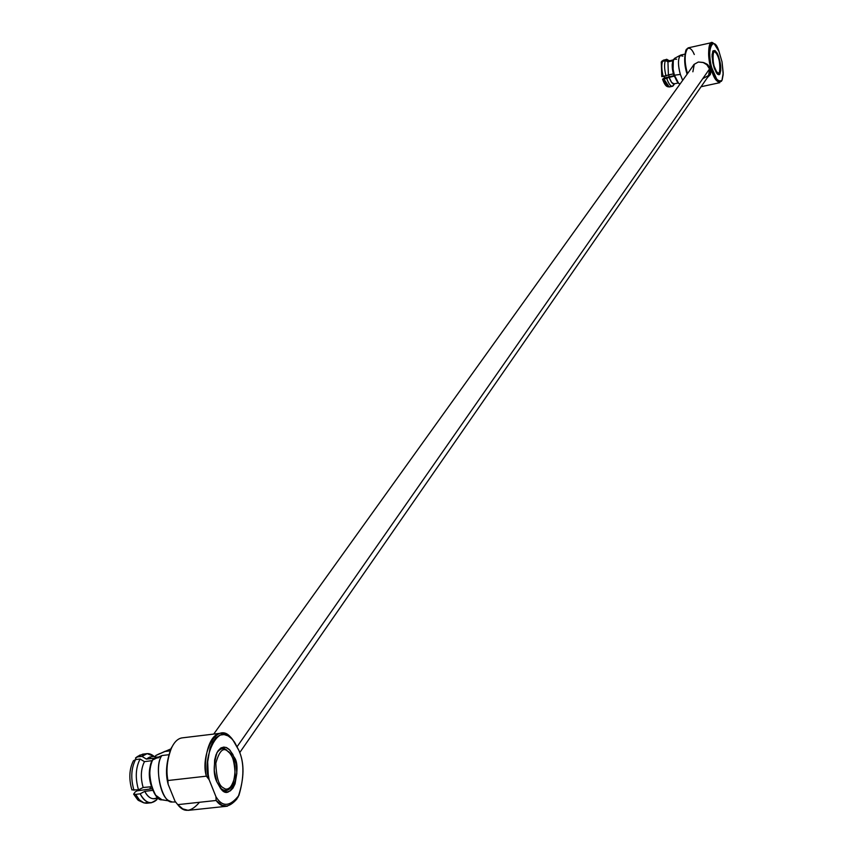 <?xml version="1.0" encoding="UTF-8"?>
<svg xmlns="http://www.w3.org/2000/svg" width="853" height="853" viewBox="0 0 853 853"><rect width="100%" height="100%" fill="white"/><g stroke="black" fill="none" stroke-linecap="round" stroke-linejoin="round"><path stroke-width="1.28" d="M209.134 779.685C200.881 760.375 218.293 718.482 232.912 739.988L238.84 750.331L234.586 742.185L231.611 738.591L228.071 735.883L224.104 734.572L219.967 735.083L216.022 737.642L212.61 742.142L210.041 748.113L207.674 761.868L208.228 774.481L209.134 779.685L215.948 796.691C222.281 807.269 229.937 806.831 238.925 795.38C244.257 777.232 244.235 762.209 238.84 750.331C244.587 762.966 244.363 778.458 238.179 796.819C229.276 806.895 221.876 806.853 215.948 796.691L209.134 779.685L206.383 776.166L209.134 779.685M231.643 738.549C217.334 718.45 199.773 755.651 206.383 776.166L167.934 780.516C165.866 770.099 167.177 758.925 171.858 747.015L171.176 748.262C166.25 761.665 165.237 773.671 168.137 784.291C165.13 773.276 166.292 760.993 171.613 747.463M684.756 54.155L680.662 55.061C677.858 58.239 677.751 64.689 680.353 74.414L682.677 80.363L680.353 74.414L674.414 75.213C676.216 80.864 678.103 83.743 680.097 83.85L678.689 83.391L674.414 75.213L673.102 69.274L673.305 59.955L673.593 59.305L676.653 59.188M673.593 59.305L672.164 64.764L672.932 71.983L673.721 75.096L674.414 75.213L673.721 75.096C671.865 68.613 671.737 63.559 673.316 59.923M679.937 55.466L674.68 58.303C672.239 61.128 672.153 66.769 674.414 75.213L680.353 74.414C678.007 66.15 677.868 59.827 679.937 55.466L682.922 56.149M701.081 86.729L719.815 82.677C716.147 81.398 713.268 76.877 711.189 69.136L712.159 68.698C708.896 60.755 708.342 38.662 714.27 43.898L718.983 51.447L722.033 61.896L723.227 73.102L721.947 80.374C718.098 82.283 714.835 78.401 712.159 68.698L711.189 69.136C714.185 79.67 717.64 83.637 721.542 81.024M703.032 62.429L706.636 64.444L709.6 69.029L710.805 69.221L707.766 64.721L703.032 62.429L698.33 62.013L694.086 64.391L692.316 66.918L694.086 64.391L698.33 62.013L703.757 62.61L707.148 64.242L710.229 67.771L711.114 71.417L710.218 74.691L707.468 77.516L708.448 76.375L709.6 69.029L707.158 64.935L703.032 62.429M155.374 794.783C148.667 783.054 147.516 771.88 151.941 761.271L151.834 761.505C147.665 771.4 148.614 782.212 154.692 793.919L155.694 795.209C149.104 782.553 148.059 770.824 152.58 760.012L161.963 755.534C153.337 765.578 161.718 803.665 172.167 801.991L175.622 802.033M163.861 799.965L162.017 799.837L155.694 795.209M170.867 748.902L164.97 751.482L169.982 750.885L165.258 751.216L155.832 755.502L164.97 751.482L155.832 755.502L155.097 757.56L159.991 756.984L154.958 757.219L155.832 755.502L159.735 753.551M168.659 754.745L161.963 755.534L168.659 754.745M227.484 751.077L229.756 753.146C235.567 760.673 236.548 771.123 232.688 784.504C229.212 789.11 226.194 790.262 223.625 787.969C218.933 786.018 216.342 777.765 215.841 763.211C219.178 751.205 223.059 747.153 227.484 751.077L226.365 749.83L227.484 751.077C223.059 747.153 219.178 751.205 215.841 763.211C216.342 777.765 218.933 786.018 223.625 787.969C228.092 791.744 231.941 787.639 235.172 775.622C234.66 761.281 232.091 753.103 227.484 751.077M220.127 787.799C224.744 791.968 228.689 791.296 231.952 785.794L232.197 785.325C228.956 791.232 224.936 792.053 220.127 787.799M172.167 801.991L169.704 801.01C159.404 797.992 154.702 763.947 161.963 755.534L152.815 759.554C145.394 768.628 152.9 801.425 162.017 799.837L169.704 801.01M239.693 752.655L709.046 75.224L702.755 78.657M709.557 68.901L237.177 746.588L709.557 68.901M693.542 64.977L693.073 65.862L693.542 64.977M708.171 76.493L708.854 75.746L708.171 76.493M692.881 71.791L694.289 64.188M713.556 43.396C707.489 37.329 707.532 60.051 711.189 69.136C707.691 56.98 707.766 48.163 711.413 42.693L688.051 47.896C684.319 53.014 684.138 61.597 687.497 73.646C684.799 64.732 684.437 56.629 686.398 49.335C689.181 46.904 691.826 48.621 694.299 54.517M711.413 42.693L713.769 43.578M689.97 70.191L694.086 64.391L689.97 70.191M710.805 69.221L709.6 69.029L709.717 73.635L707.468 77.516L710.517 74.094L710.805 69.221M685.919 50.167L685.865 50.274C683.989 57.844 684.394 65.809 687.081 74.168L687.081 74.168C684.234 65.212 683.935 57.087 686.164 49.794M722.033 61.896L718.983 51.447C713.375 32.606 705.57 51.83 712.159 68.698L716.723 79.158L719.74 81.696L721.084 81.398L722.15 79.979L723.184 74.574L722.033 61.896M719.164 58.601L720.774 70.309L719.847 74.158L718.951 74.808L716.819 73.433L714.26 68.208L712.745 62.45L712.095 54.667L713.033 50.839L714.995 50.551L717.074 53.238L719.164 58.601C717.64 52.63 715.55 50.114 712.895 51.063L712.074 56.277L712.991 63.666L717.81 74.446C721.222 72.718 721.67 67.44 719.164 58.601L719.164 58.601M715.187 52.129L712.65 51.575L714.793 51.916M719.196 72.868L717.384 74.072L719.463 72.505M668.294 86.569C666.417 87.049 664.508 84.607 662.557 79.244L664.06 78.06L673.902 75.682L664.082 78.06L662.557 79.244L674.051 76.141L669.125 77.303L671.588 82.41L674.062 83.871M678.188 82.944L673.721 75.096L678.689 83.391M716.392 71.439C713.407 69.893 710.805 47.459 715.24 52.172L716.499 53.632C719.42 58.473 720.422 64.743 719.505 72.452L718.13 73.123L716.392 71.439L715.891 71.983L716.392 71.439C720.849 81.334 720.977 57.577 716.499 53.632C712.042 43.599 711.871 67.472 716.392 71.439M674.446 83.647C672.793 84.522 671.012 82.41 669.125 77.303L666.726 78.412C668.976 84.575 671.098 87.091 673.081 85.961L674.35 83.818L672.42 86.313C670.479 86.313 668.581 83.679 666.726 78.412L662.557 79.244L667.515 86.697L669.157 86.931L663.954 79.073C665.809 84.308 667.707 86.921 669.648 86.91L672.42 86.313M673.699 85.108L674.478 83.797M673.262 59.891L668.56 61.064L673.177 60.051L668.56 61.064L666.076 59.582L663.314 60.19L662.056 61.448L663.314 60.19L666.076 59.582L668.56 61.064L669.594 60.84M672.804 60.776L667.942 61.874L668.4 74.883L673.39 73.891L661.768 76.61L661.267 61.949L665.447 60.424L667.942 61.874L672.804 60.776M670.298 86.579L669.157 86.931M669.605 60.702L666.076 59.582L666.694 59.273L669.253 60.776M665.447 60.424C664.124 63.783 664.306 68.954 665.98 75.928L668.4 74.883L667.942 61.874L665.447 60.424L662.653 61.053C661.342 64.423 661.523 69.562 663.176 76.482L665.98 75.928C664.306 68.954 664.124 63.783 665.447 60.424M661.267 61.949L661.768 76.61L663.176 76.482C661.523 69.562 661.342 64.423 662.653 61.053L661.267 61.949M666.694 59.273L661.939 61.064M664.124 76.301L664.679 77.911L664.124 76.301M668.944 75.896L669.019 76.866M150.661 786.797L149.829 789.057M139.561 790.486L138.954 789.601M216.886 752.762C220.255 748.486 223.411 747.505 226.365 749.83M216.886 781.945L220.426 788.183C231.771 805.189 242.273 766.58 234.106 757.155L229.958 750.16L225.992 747.388L221.322 747.729L217.11 752.314C213.314 764.778 213.239 774.652 216.886 781.945L214.284 770.643L214.636 760.055L215.969 754.894L218.112 750.693L220.831 748.006L223.806 747.057L226.663 747.654L229.18 749.382L232.88 754.457L236.025 763.851L236.835 773.362L235.055 783.875L232.976 788.119L230.289 790.88L227.324 791.925L224.456 791.413L221.897 789.739L216.886 781.945M151.12 786.754L143.155 787.5L138.495 789.835L131.884 789.91C128.728 778.81 129.23 769.107 133.399 760.791C129.23 769.107 128.728 778.81 131.884 789.91L138.495 789.835L143.155 787.5L150.405 786.818M142.824 802.449L137.738 799.847L133.622 794.122L135.318 791.819L137.205 790.816L151.866 788.769L137.173 790.827L135.318 791.819L133.622 794.122L135.67 794.388L140.137 793.812L144.743 791.371L152.57 790.358L144.743 791.371C147.302 796.393 150.48 798.866 154.276 798.771L158.701 798.291M157.517 798.419L156.76 799.762L157.517 798.419M147.111 753.636L154.158 756.44C149.712 752.709 145.682 752.698 142.035 756.398L137.6 756.888L142.035 756.398L147.111 753.636L142.643 754.169L135.488 758.018L139.817 755.129L135.488 758.018L136.107 759.522L135.488 758.018L137.664 756.344M139.817 755.129L144.914 754.276M149.755 757.016L151.194 758.573L149.755 757.016L146.364 759.095L158.594 757.763L146.364 759.095L144.178 757.741L146.364 759.095L149.691 757.037M142.035 756.398L144.178 757.741L142.035 756.398M176.571 803.227L175.004 801.17L168.137 784.291L167.934 780.516L168.137 784.291L175.004 801.17L176.518 803.153M152.271 760.631L144.456 761.644C140.809 769.033 140.372 777.659 143.155 787.5C140.372 777.659 140.809 769.033 144.456 761.644L140.073 759.01C135.627 767.785 135.094 778.064 138.495 789.835C135.094 778.064 135.627 767.785 140.073 759.01L135.552 759.596C131.127 768.34 130.605 778.554 133.964 790.251C130.605 778.554 131.127 768.34 135.552 759.596L133.399 760.791L135.552 759.596L140.073 759.01L144.456 761.644L152.271 760.631M157.592 797.363C152.868 800.306 148.582 798.312 144.743 791.371L140.137 793.812C145.373 803.025 150.917 805.008 156.76 799.762L151.429 802.737C146.908 802.822 143.144 799.847 140.137 793.812L135.67 794.388C138.676 800.37 142.44 803.313 146.951 803.227L151.429 802.737M133.622 794.122L138.357 800.381L143.997 802.918L139.38 799.847L135.67 794.388L133.622 794.122M149.158 802.609L143.997 802.918M199.463 802.289C191.147 812.131 183.907 812.92 177.744 804.646L175.004 801.17L177.744 804.646L216.118 800.477L215.948 796.691L216.118 800.477C221.993 808.548 228.935 808.036 236.953 798.93M171.73 747.249L171.176 748.262M216.118 800.477L177.744 804.646L182.819 808.889L188.236 810.35L227.378 806.192L221.94 805.189L216.118 800.477M220.607 733.249L182.649 737.813C169.459 738.922 164.757 767.508 167.934 780.516L206.383 776.166C203.206 763.062 207.674 734.316 220.607 733.249L226.866 734.593L232.208 739.21M721.862 80.513L721.371 81.344M151.834 761.505L152.58 760.012M232.453 784.909L231.952 785.794M694.086 64.455L213.719 734.081M685.865 50.274L686.398 49.335M714.238 43.876L713.375 43.258M678.156 82.997L673.934 83.914M155.427 756.291L150.576 756.867M237.838 797.395L237.518 797.971"/></g></svg>
